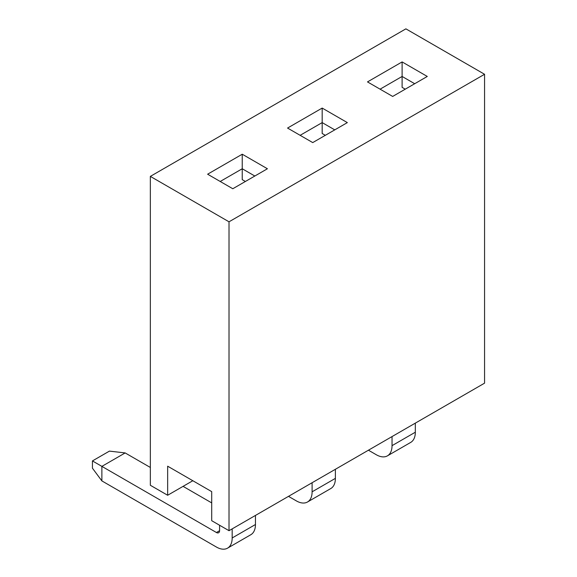 <?xml version="1.0" encoding="UTF-8"?>
<svg xmlns="http://www.w3.org/2000/svg" width="577" height="577" viewBox="0 0 577 577"><rect width="100%" height="100%" fill="white"/><g stroke="black" fill="none" stroke-linecap="round" stroke-linejoin="round"><path stroke-width="0.87" d="M254.825 176.021L242.239 168.758L220.212 181.474M245.384 181.474L242.239 179.656L242.239 154.218L267.418 168.758L232.798 188.744L207.619 174.204L242.239 154.218M287.555 128.058L322.175 108.072L347.347 122.605L312.734 142.591L287.555 128.058M367.491 81.905L402.111 61.919L427.283 76.453L392.67 96.438L367.491 81.905M229.019 221.806L484.565 74.274L484.565 383.157L229.019 530.696L229.019 221.806L150.345 176.389L405.883 28.85L484.565 74.274M334.761 129.875L322.175 122.605L322.175 108.072M325.32 135.321L322.175 133.503L322.175 122.605L300.141 135.321M414.697 83.723L402.111 76.453L402.111 61.919M405.256 89.175L402.111 87.358L402.111 76.453L380.077 89.175M192.826 480.728L167.655 495.261L167.655 466.194L211.709 491.633L211.709 520.699L229.019 530.696M167.655 495.261L150.345 485.271L150.345 176.389M368.436 450.204L376.305 454.748A22.251 12.845 -120 0 0 387.427 455.852A22.251 12.845 -120 0 0 392.035 445.66L415.325 432.216L415.325 423.129M415.325 432.216A22.251 12.845 60 0 1 410.716 442.4L387.427 455.852M392.035 436.58L392.035 445.66M288.5 496.357L296.369 500.901A22.251 12.845 -120 0 0 307.498 501.997A22.251 12.845 -120 0 0 312.107 491.813L335.388 478.369L335.388 469.281M335.388 478.369A22.251 12.845 60 0 1 330.78 488.553L307.498 501.997M312.107 482.725L312.107 491.813M92.435 460.922L101.877 466.375L101.877 480.908L92.435 468.192L92.435 460.922L109.435 451.113L125.166 452.931L150.345 467.464M183.075 486.361L211.709 502.899M101.877 480.908L216.433 547.046A22.251 12.845 -120 0 0 227.562 548.15A22.251 12.845 -120 0 0 232.17 537.966L255.452 524.515L255.452 515.434M255.452 524.515A22.251 12.845 60 0 1 250.844 534.706L227.562 548.15M125.166 452.931L101.877 466.375L216.433 532.513A4.45 2.568 -120 0 0 218.654 532.73A4.45 2.568 -120 0 0 219.577 530.696L216.433 532.513M232.17 528.878L232.17 537.966M219.577 525.243L219.577 530.696"/></g></svg>

